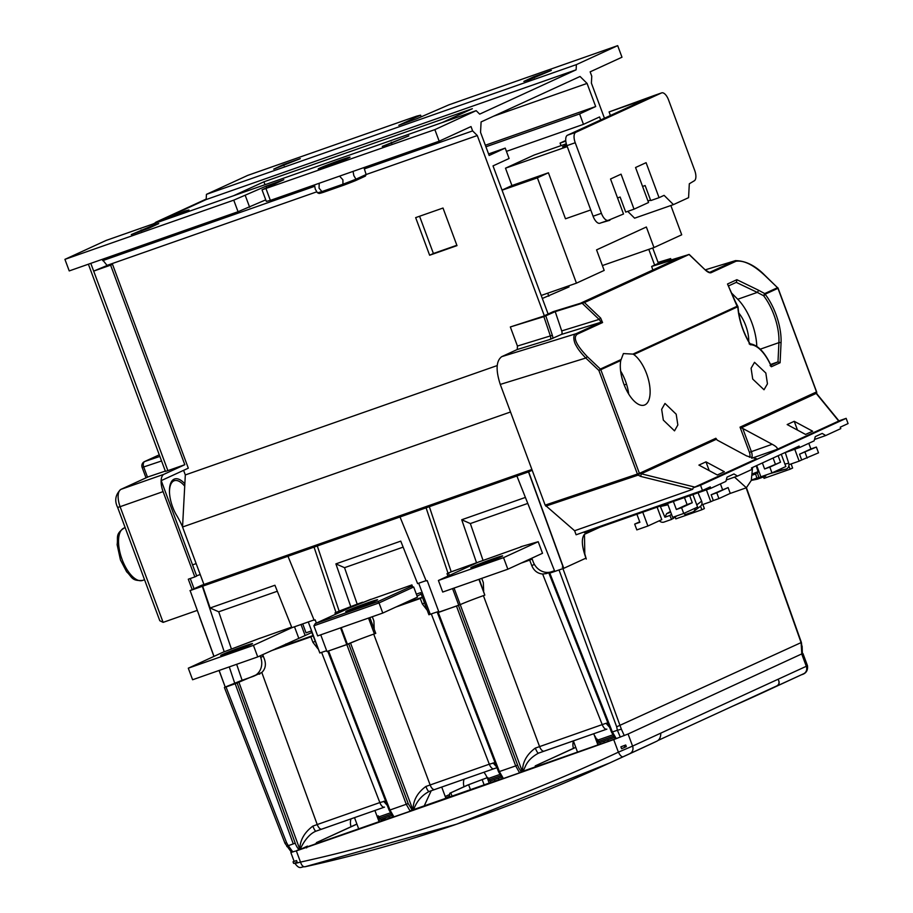 <?xml version="1.0" encoding="UTF-8"?>
<svg xmlns="http://www.w3.org/2000/svg" width="913" height="913" viewBox="0 0 913 913"><rect width="100%" height="100%" fill="white"/><g stroke="black" fill="none" stroke-linecap="round" stroke-linejoin="round"><path stroke-width="1.37" d="M732.568 706.206A1981.313 1770.045 -114.7 0 0 759.913 693.96A1981.313 1770.045 -114.7 0 0 776.826 686.062C779.405 684.739 779.828 682.468 778.081 679.249L632.572 746.104L628.076 734.006L802.436 653.605M656.892 741.162A1981.313 1770.045 65.3 0 1 639.979 749.048L609.964 762.834L456.74 824.165L304.874 866.791C405.498 844.662 507.194 810.014 609.964 762.834L656.892 741.162C659.517 739.827 660.807 737.145 660.784 733.128M291.304 852.194L296.337 850.893A1840.471 68.909 -20.4 0 0 451.09 797.049A1840.471 68.909 -20.4 0 0 613.707 739.587L628.076 734.006M415.438 809.397L489.425 783.457A1837.698 68.806 159.6 0 1 415.438 809.397M616.172 738.526L519.383 772.489M393.731 816.553L296.908 850.471M409.948 810.87L503.166 778.184M570.226 754.914A1837.698 68.806 159.6 0 1 491.799 782.624L570.226 754.914M339.693 835.635L413.121 810.208A1837.698 68.806 159.6 0 1 338.415 836.205L339.727 835.749M613.707 739.587L618.386 752.164L632.572 746.104A6.174 5.512 -114.7 0 1 629.993 753.51M624.378 745.601L625.713 744.997L626.318 746.617L624.983 747.222L624.378 745.601L620.897 746.823L621.605 748.728A2851.915 2547.818 -114.7 0 0 624.983 747.222M625.713 744.997L620.897 746.823M622.974 756.797C621.616 757.003 620.087 755.45 618.386 752.164C511.314 802.356 405.361 839.001 300.503 862.1C301.689 865.57 303.242 867.099 305.17 866.699M295.972 862.557C293.632 863.709 295.139 863.561 300.503 862.1L296.337 850.893M604.383 742.68L603.835 741.196M607.738 739.827L608.298 741.31M595.938 739.587L597.148 739.108L600.457 744.061M596.634 739.347L598.631 744.7M597.148 739.108L595.927 739.541M575.738 747.291L535.258 765.881L575.783 747.382M535.258 765.881L535.121 766.977M536.296 765.516L536.639 766.441M377.092 816.336L378.302 815.857L381.611 820.81M384.989 817.934L385.548 819.429M388.892 816.564L389.452 818.059M378.302 815.857L377.08 816.29M377.788 816.085L379.785 821.449M356.892 824.028L316.412 842.631L356.937 824.131M316.412 842.631L316.275 843.715M317.792 843.19L317.45 842.265M487.725 777.488L467.433 785.146L449.789 793.26L468.609 784.724L487.725 777.488L491.034 782.43M494.96 781.06L494.412 779.565M498.315 778.196L498.875 779.691M487.211 777.716L489.208 783.08M449.789 793.26L449.31 797.072M450.828 792.895L452.026 796.113M759.913 693.96L803.725 673.714A6.174 5.512 -114.7 0 0 806.305 666.296L807.48 665.703L802.961 653.548M776.575 685.994L657.988 740.466L776.575 685.994C779.2 684.67 779.713 682.422 778.081 679.249L806.305 666.296L801.808 654.199M296.554 860.56L293.027 861.804L293.632 863.424A2851.915 2547.818 -114.7 0 0 297.261 862.465L296.554 860.56L293.027 861.804M531.891 469.476L201.602 585.29L189.972 590.631L528.661 471.861L563.789 568.308L585.941 558.14L585.495 556.827C581.684 545.712 581.33 538.214 584.446 534.333L600.035 527.166M528.661 471.861L532.176 470.241M190.121 590.585L213.996 656.39M517.568 475.684L516.918 476.05L554.796 571.492M224.678 687.306L226.013 686.964L286.534 842.585L284.982 843.292L224.393 687.478L225.214 687.055L219.052 670.473M213.927 656.413L199.479 616.754M236.65 664.31L242.105 680.265L225.294 687.021M242.105 680.265L253.038 676.43A15.441 13.798 -114.7 0 0 254.111 675.997A15.441 13.798 -114.7 0 0 260.696 657.406L260.102 655.819M291.646 627.094L259.532 638.438M277.324 591.247L218.721 611.801L231.446 649.063M202.64 586.089L210.116 607.99L274.927 585.256L291.886 627.699L253.426 645.343L257.728 656.915L192.597 679.751L188.295 668.19L222.966 652.259L260.285 638.096M314.026 619.927L291.886 627.699M316.377 623.077L315.179 619.87L314.152 620.235L288.063 556.474M286.18 644.955L285.826 644.007M326.649 650.718A19.641 0.73 -20.4 0 0 319.847 653L311.253 631.009L306.038 632.835L302.717 623.899M369.868 617.587L375.757 633.394L374.398 633.873A21.547 0.81 -20.4 0 0 347.408 644.293L326.957 651.54L320.737 634.82M438.697 611.47A21.547 0.81 -20.4 0 0 430.251 614.289L428.905 614.757L420.676 592.64L416.351 594.146M412.322 586.009L411.911 584.913L369.24 600.046M403.135 547.127L344.532 567.681L357.2 604.109L362.621 602.203A21.547 0.81 159.6 0 0 356.8 604.292L339.157 611.117L317.268 545.894M400.099 517.192L426.177 580.942L427.204 580.588L438.982 612.246L460.22 604.646A19.641 0.73 -20.4 0 1 484.814 595.15L479.291 579.219M531.845 558.174L533.203 561.837A15.441 13.798 -114.7 0 0 551.612 571.732L554.488 570.716M521.665 546.659L451.193 571.835L447.005 573.638L447.929 576.103M527.782 503.417L470.343 523.56L482.909 560.023M563.789 568.308L555.298 571.218M562.26 567.167L563.23 566.79M584.457 534.322L584.811 553.894L586.283 559.053M525.397 497.425L461.727 519.748L470.343 523.56M476.597 562.922L461.727 519.748M429.304 506.601L451.193 571.835M448.032 573.273L426.154 508.05M458.783 605.308L452.563 588.588M350.9 606.997L335.893 563.88L400.761 541.135L417.595 583.612L426.051 580.645M335.493 614.301L334.98 612.92L339.157 611.117M344.532 567.681L335.893 563.88M346.757 644.589L340.538 627.87M336.007 612.566L314.118 547.332M218.721 611.801L210.116 607.99M563.595 568.377L528.513 471.918M259.908 673.269L261.129 672.767A15.441 13.798 65.3 0 0 262.054 672.276M376.008 600.651A16.982 0.639 159.6 0 1 358.227 607.613A16.982 0.639 159.6 0 1 345.765 611.596A16.982 0.639 159.6 0 1 347.351 610.694A16.982 0.639 159.6 0 1 365.132 603.733A16.982 0.639 159.6 0 1 377.594 599.75A16.982 0.639 159.6 0 1 376.008 600.651M348.96 608.115L315.282 623.59L313.889 625.782L379.021 602.934L377.811 601.656L315.122 623.647L349.051 608.069M313.889 625.782L317.656 635.905L382.787 613.057L417.458 597.136L413.692 587.013L408.773 586.169L412.197 586.009L377.811 601.656M349.143 608.035L370.952 599.282M421.224 594.123L417.047 596.041M382.787 613.057L379.021 602.934L413.692 587.013M479.336 561.666L438.411 580.474L503.542 557.638L538.214 541.706L520.809 546.727M501.066 556.793A16.982 0.639 159.6 0 1 483.285 563.766A16.982 0.639 159.6 0 1 470.811 567.738A16.982 0.639 159.6 0 1 472.398 566.847A16.982 0.639 159.6 0 1 490.178 559.874A16.982 0.639 159.6 0 1 502.652 555.903A16.982 0.639 159.6 0 1 501.066 556.793M538.214 541.706L542.516 553.278L507.845 569.21L442.714 592.046L438.411 580.474M507.845 569.21L503.542 557.638M311.801 632.504L257.728 656.915M294.5 626.775L298.711 638.096M253.426 645.343L188.295 668.19M250.949 644.498A16.982 0.639 159.6 0 1 233.18 651.471A16.982 0.639 159.6 0 1 220.706 655.443A16.982 0.639 159.6 0 1 222.293 654.553A16.982 0.639 159.6 0 1 240.073 647.579A16.982 0.639 159.6 0 1 252.536 643.608A16.982 0.639 159.6 0 1 250.949 644.498M305.136 635.562L301.016 624.492M416.396 118.918L398.798 125.286L420.585 115.175L416.545 116.179L247.731 175.387L206.441 194.355L576.388 64.618L617.679 45.65L448.854 104.858L416.396 118.918M533.728 76.795L551.326 70.427L529.072 79.842L523.845 81.428L533.728 76.795L534.162 77.982M300.286 158.657L273.74 169.133L283.612 164.511L300.286 158.657M604.452 118.245L591.396 83.117L591.761 76.178L590.152 71.842L621.981 57.222L617.679 45.65M421.155 116.727L420.585 115.175M152.95 224.005L206.167 199.559L206.441 194.355M265.751 199.856L238.053 211.725L69.228 270.921L64.926 259.36L106.216 240.393L476.164 110.656L434.873 129.623L439.176 141.195L270.351 200.392L266.322 201.396L262.02 189.836L434.873 129.623M107.688 266.185L102.199 259.36M203.919 584.48L182.543 527.006L185.316 474.943L183.604 470.332M544.319 315.75L477.294 135.535L366.136 174.52L365.394 176.095L355.477 180.648A24.788 0.924 159.6 0 1 343.619 185.225L323.122 192.415A24.788 0.924 159.6 0 1 320.246 193.236A24.788 0.924 159.6 0 1 319.002 193.442L317.404 192.711A26.032 0.97 -20.4 0 0 317.404 192.711A26.032 0.97 -20.4 0 0 318.717 192.506A26.032 0.97 -20.4 0 0 321.924 191.582L323.122 192.415M439.176 141.195L471.017 126.565L472.626 130.901L477.294 135.535M576.388 64.618L576.114 69.822L479.667 114.125L476.164 110.656M658.41 263.343L652.704 247.994M548.108 314.015L493.02 165.892L509.089 158.508L505.22 148.1L489.151 155.484L480.546 132.351L481.094 121.931L580.063 76.475L587.07 83.414L595.675 106.547L579.607 113.931L583.475 124.339L599.544 116.955L600.674 119.98M648.789 249.352L654.632 265.078M419.569 216.255L433.413 253.494L456.854 245.266M505.22 148.1L488.569 153.943M587.07 83.414L493.602 116.191M595.675 106.547L485.339 145.247M579.607 113.931L485.91 146.788M583.475 124.339L506.43 151.364M620.886 372.881L621.57 372.641M622.255 373.885L621.137 374.284M626.523 384.156L624.218 384.966M264.998 184.711L263.914 181.801L472.341 108.715L442.132 122.593M233.705 195.679L263.914 181.801M576.114 69.822L206.167 199.559M160.756 221.266L184.917 211.017L188.957 210.013L176.392 215.776M262.02 189.836L283.806 179.724L266.208 186.092L266.79 187.644M64.926 259.36L233.751 200.152L266.208 186.092M382.319 146.354L408.864 135.866L382.433 146.662M148.876 228.216L131.278 234.584L153.532 225.169L158.759 223.582L148.876 228.216M327.196 166.257A16.982 0.639 159.6 0 1 318.215 168.996A16.982 0.639 159.6 0 1 341.063 159.889A16.982 0.639 159.6 0 1 350.044 157.162A16.982 0.639 159.6 0 1 327.196 166.257M266.06 188.831L270.351 200.392M245.346 195.679L249.648 207.24M472.626 130.901L364.675 168.768M314.574 186.332L102.678 260.639M316.708 191.844L107.346 265.272M497.22 365.565L185.316 474.943M456.991 245.631L429.635 255.229L415.655 217.625L443.01 208.038L456.991 245.631M510.515 411.991L182.543 527.006M433.413 253.494L429.635 255.229M233.751 200.152L238.053 211.725M343.619 185.225L342.957 184.209A26.032 0.97 -20.4 0 0 355.956 179.188L355.477 180.648M353.057 171.393L353.822 175.593L355.956 179.188L366.136 174.509L363.933 167.581M339.568 176.118L342.9 179.815L342.957 184.209L321.924 191.582L319.059 188.169L319.208 183.262M314.494 184.917L315.27 189.117L317.393 192.711M340.675 161.259L341.702 160.859M338.849 161.966L338.803 161.943A15.898 0.593 -20.4 0 0 340.686 161.213M337.742 162.4L338.803 161.943M335.801 163.13L335.756 163.107A15.898 0.593 -20.4 0 0 337.753 162.343M334.66 163.564L335.756 163.107M332.686 164.294L332.64 164.26A15.898 0.593 -20.4 0 0 334.672 163.507M331.545 164.705L332.64 164.26M329.627 165.401L329.593 165.367A15.898 0.593 -20.4 0 0 331.567 164.66M328.543 165.789L329.593 165.367M326.774 166.406L326.74 166.371A15.898 0.593 -20.4 0 0 327.641 166.063A15.898 0.593 -20.4 0 0 328.566 165.732M325.793 166.748L326.74 166.371M324.241 167.284L324.206 167.239A15.898 0.593 -20.4 0 0 325.815 166.691M323.396 167.558L324.206 167.239M322.141 167.981L322.106 167.912A15.898 0.593 -20.4 0 0 323.419 167.49M321.467 168.186L322.106 167.912M320.554 168.471L320.543 168.38A15.898 0.593 -20.4 0 0 321.502 168.106M319.573 168.757L319.561 168.62A15.898 0.593 -20.4 0 0 320.132 168.494M349.131 157.732L349.04 157.538A15.898 0.593 -20.4 0 0 349.028 157.527A15.898 0.593 -20.4 0 0 348.892 157.504L348.698 157.538A15.898 0.593 -20.4 0 0 348.127 157.664L347.716 157.778A15.898 0.593 -20.4 0 0 346.757 158.052L346.153 158.234A15.898 0.593 -20.4 0 0 344.829 158.657L344.053 158.919A15.898 0.593 -20.4 0 0 342.443 159.467L341.519 159.775A15.898 0.593 -20.4 0 0 340.617 160.095A15.898 0.593 -20.4 0 0 339.693 160.426L338.666 160.791A15.898 0.593 -20.4 0 0 336.692 161.498L335.619 161.886A15.898 0.593 -20.4 0 0 333.587 162.64L332.503 163.05A15.898 0.593 -20.4 0 0 330.495 163.804L329.456 164.203A15.898 0.593 -20.4 0 0 327.573 164.945L326.614 165.321A15.898 0.593 -20.4 0 0 324.937 165.995L324.104 166.326A15.898 0.593 -20.4 0 0 322.7 166.919L322.027 167.193A15.898 0.593 -20.4 0 0 320.954 167.672L320.486 167.889A15.898 0.593 -20.4 0 0 319.79 168.22L319.539 168.369A15.898 0.593 -20.4 0 0 319.253 168.551M347.864 158.314L347.773 158.269A15.898 0.593 -20.4 0 0 348.469 157.926M346.301 158.999L346.232 158.953A15.898 0.593 -20.4 0 0 347.305 158.485M343.322 160.22L344.155 159.821A15.898 0.593 -20.4 0 0 345.559 159.239L345.571 159.296M345.559 159.239L346.232 158.953M341.645 160.836A15.898 0.593 -20.4 0 0 343.322 160.163M328.201 165.801L320.531 168.14L326.82 165.299L347.727 158.017L328.201 165.801M163.085 491.616L194.823 576.925L196.706 576.057L161.213 480.626L188.318 468.175L112.493 264.291L110.61 265.158L184.814 464.706L164.02 474.258A15.441 6.916 70.7 0 0 163.085 491.616L120.105 506.692A15.441 6.916 -109.3 0 1 121.03 489.334L148.294 476.814L165.321 471.085M192.175 589.627L188.306 579.207L194.823 576.925M164.02 474.258L121.03 489.334A4.633 4.143 -114.7 0 0 120.71 489.459C115.369 494.766 114.342 500.758 117.651 507.434L159.786 620.714L163.119 622.369L197.162 610.432M174.817 480.569A24.697 11.059 70.7 0 0 172.728 480.101M107.392 265.386L93.674 271.093L90.798 263.366M156.557 221.893A4.633 4.143 -114.7 0 0 156.237 222.019L206.19 199.068L156.705 222.281M184.814 464.706L167.878 470.64L93.674 271.093L110.61 265.158M108.59 265.66L112.493 264.291M167.878 470.64L165.436 471.382L88.39 264.211M147.507 477.214L148.294 476.814L147.507 477.214M142.131 467.41L143.695 466.965A4.633 3.013 -108.6 0 1 144.859 461.453A4.633 4.143 -114.7 0 0 144.539 461.579L144.539 461.579A4.633 4.633 0 0 0 142.131 467.41L146.012 477.841M156.237 222.019A4.633 4.143 -114.7 0 0 154.833 223.137M171.142 217.602L176.369 215.788M166.988 219.074L176.186 215.285M190.269 578.522L194.07 588.748M196.615 575.806L200.221 574.539M182.554 526.824A53.73 24.058 70.7 0 0 176.62 515.343A24.697 11.059 -109.3 0 1 172.625 506.943A24.697 11.059 -109.3 0 1 174.531 478.994A24.697 11.059 -109.3 0 1 184.848 483.822M184.723 486.184A23.156 10.374 70.7 0 0 174.257 480.729A23.156 10.374 70.7 0 0 169.521 492.974M632.914 354.107L633.793 354.541A27.789 12.44 -109.3 0 1 646.564 373.634A27.789 12.44 -109.3 0 1 644.407 405.075A27.789 12.44 -109.3 0 1 623.864 384.065A27.789 12.44 -109.3 0 1 620.772 360.521L623.396 353.571L632.914 354.107L737.396 306.117L737.613 307.498L727.513 284L735.25 301.381A1.541 1.118 156.9 0 0 734.714 300.891M620.817 359.665L600.377 369.057L587.31 356.652L585.804 358.033C581.067 353.137 577.849 349.006 576.171 345.616C574.482 343.471 571.892 334.774 576.149 333.69L501.739 356.652L517.249 349.519L517.431 346.05L510.333 326.957L543.874 316.64L555.218 311.63L584.411 302.557L689.053 254.487L661.115 262.978L670.656 258.584L658.068 262.396M582.243 303.321L599.111 319.413L561.712 330.917A3.093 1.381 72.9 0 1 561.438 334.42L601.188 322.186L599.111 319.413L600.628 318.032L602.569 322.551L577.53 334.055C572.645 337.125 575.898 344.646 587.287 356.629M764.535 275.212C753.328 264.804 743.821 260.148 736.026 261.244A1.541 1.381 65.3 0 0 734.657 260.878L705.327 269.826L734.657 260.878L709.606 272.382A1.541 1.381 65.3 0 1 710.987 272.747C709.527 273.078 707.621 272.142 705.258 269.963L689.178 254.419M764.74 275.395L777.545 287.675L764.695 293.575L758.247 290.083A1.541 0.685 115.9 0 1 757.288 292.4L763.599 295.721L764.695 293.575A1.541 1.381 -114.7 0 1 765.117 294.214L777.956 288.314L816.496 391.939L740.044 427.147L749.413 452.334A4.633 2.077 70.7 0 1 749.459 457.299M736.357 282.322L728.642 285.872L736.449 282.277L736.871 279.698L758.247 290.083M736.255 282.368L757.288 292.4L737.75 299.259L731.815 293.301M737.396 306.117A1.541 1.381 65.3 0 1 737.818 306.757A1.541 0.73 -3.8 0 1 738.046 307.11A1.541 1.541 0 0 0 737.841 306.426L735.25 301.381M749.094 343.756L750.44 344.783A40.446 18.112 -109.3 0 1 737.818 306.757L633.793 354.541M738.046 307.11C739.153 320.166 743.216 332.503 750.246 344.11L750.44 344.783A32.731 14.654 70.7 0 1 771.371 366.752L780.09 362.746L777.99 361.879L770.549 364.492M756.797 346.335A38.905 17.415 70.7 0 0 751.833 322.734A38.905 17.415 70.7 0 0 737.75 299.259M760.244 349.188L778.915 342.637A38.905 17.415 -109.3 0 0 773.973 314.962A38.905 17.415 -109.3 0 0 763.599 295.721A1.541 0.822 -37.7 0 0 765.117 294.214A40.446 18.112 -109.3 0 1 781.049 342.991L780.09 362.746M838.944 420.87L846.134 418.348L848.074 423.575L840.257 427.17L840.793 428.608L825.729 435.535L822.214 433.424L815.286 436.608L814.134 440.865L799.64 447.518L799.092 446.08L751.445 467.97L751.981 469.408L737.487 476.072L733.972 473.961L727.033 477.145L725.881 481.402L710.816 488.318L710.28 486.88L702.462 490.464L700.522 485.237L693.241 487.793L756.603 458.771L746.72 455.975L717.276 440.146L715.838 438.274L639.408 473.368L600.8 369.697L620.772 360.521M663.329 420.106L661.663 409.332L664.995 403.443L676.191 414.205L677.845 424.979L674.513 430.868L663.329 420.106M752.711 379.055L751.091 368.247L754.526 362.324L765.824 373.029L767.445 383.825L764.01 389.76L752.711 379.055M751.513 458.075A6.174 2.762 70.7 0 0 751.342 451.581L742.737 428.448L772.181 444.277C776.37 446.525 777.979 448.226 777.02 449.39L838.727 421.041L816.176 393.423L816.473 392.031A1.541 1.016 -173.2 0 1 816.701 392.681L816.827 393.788A1.541 1.233 -39.2 0 0 816.176 393.423L741.253 427.832L740.044 427.147M816.473 391.882L816.484 391.928A1.541 1.016 6.8 0 1 816.713 392.624M658.239 262.864L661.925 261.723L651.654 266.448L678.644 258.151L580.314 303.321L553.312 311.618L543.041 316.343L510.333 326.957M652.852 269.997L651.654 266.448M705.258 269.963L689.053 254.487L688.14 254.67M705.429 270.122L709.527 272.416M777.705 287.869L764.752 275.201C755.279 265.546 745.453 260.684 735.296 260.639L735.422 260.604M816.701 392.681L816.713 392.567A1.541 1.541 0 0 0 816.633 391.848L778.104 288.234A1.541 1.541 0 0 0 777.716 287.663L777.545 287.675A1.541 1.381 65.3 0 1 777.956 288.314L778.024 288.28M561.712 330.917L555.218 311.63M600.377 369.057L598.882 370.438L600.8 369.697A1.541 1.381 -114.7 0 0 600.377 369.057M628.692 394.051A27.789 12.44 70.7 0 0 625.462 381.041A27.789 12.44 70.7 0 0 620.623 371.043M702.462 490.464L576.103 534.778L574.608 530.738L545.152 505.129L500.267 384.419C495.633 370.085 496.124 360.829 501.739 356.652M561.438 334.42L550.094 339.431L517.249 349.519M710.816 488.318L584.457 532.633L584.206 531.937M737.487 476.072L726.257 480.01M728.106 487.588L730.263 493.374L718.919 498.589L713.315 500.552L711.159 494.766L728.106 487.588L716.762 492.803L718.919 498.589M720.414 483.913L722.514 489.551M702.85 504.49L704.38 508.587L701.857 509.751L700.533 506.201A4.633 4.097 52.4 0 0 701.618 501.157L698.046 492.803M701.572 504.946L710.793 501.705L706.388 489.87M675.175 517.192L675.803 518.881L701.857 509.751M713.315 500.552L710.793 501.705M711.159 494.766L716.762 492.803M846.134 418.348L700.522 485.237M756.717 465.55L760.894 476.803L771.976 472.911L769.819 467.125L764.603 468.962L762.378 462.948M799.64 447.518L784.062 452.985M771.976 472.911L785.842 466.543L781.266 454.263M769.819 467.125L780.535 462.206L778.116 455.713M764.603 468.962L780.535 462.206M775.32 464.032L773.094 458.018M825.729 435.535L814.51 439.473M794.219 421.304L812.627 431.198L805.563 434.44L787.166 424.556L794.219 421.304L797.494 430.103M742.737 428.448L741.253 427.832M705.977 461.852L698.913 465.094L717.321 474.977L724.374 471.736L705.977 461.852L709.241 470.64M693.241 487.793L692.682 489.334L574.608 530.738M692.682 489.334L640.698 476.415L641.234 473.779L694.896 487.12M640.698 476.415L638.119 475.125A1.541 1.096 130.5 0 0 639.408 473.379L641.234 473.779L716.157 439.358L715.838 438.274L716.294 439.495M689.68 495.736L692.282 502.743L681.566 507.674L683.723 513.448L697.589 507.08L692.944 494.584M683.723 513.448L672.653 517.34L667.506 503.508M681.566 507.674L676.362 509.5L673.372 501.454M676.362 509.5L687.078 504.569L684.465 497.562M692.282 502.743L687.078 504.569M657.12 507.149L661.765 519.645L647.899 526.014L636.829 529.894L634.672 524.119L639.705 521.802M634.672 524.119L639.887 522.293L636.897 514.247M647.899 526.014L642.752 512.193M799.548 454.183L816.359 447.05L818.516 452.837L801.694 459.969L799.548 454.183L810.892 448.968L808.792 443.319M816.359 447.05L810.892 448.968M788.855 465.847L790.099 469.214L792.621 468.049L791.103 463.952M794.755 449.23L799.172 461.122L788.946 464.706M763.553 476.997L764.055 478.344L790.099 469.214M799.172 461.122L801.694 459.969M807.16 458.052L805.015 452.266M752.563 467.456L751.273 480.455L746.355 487.759L734.509 477.111M738.697 312.908A23.932 10.716 -109.3 0 1 745.716 325.542A23.932 10.716 -109.3 0 1 748.786 341.679M770.093 365.508L771.371 366.752L771.245 366.033C764.934 352.156 757.687 344.703 749.493 343.687M751.399 480.021L756.911 478.092L755.599 473.984L752.323 475.125M772.923 472.478L778.013 470.697A4.633 4.131 -101.3 0 0 779.873 469.282M758.92 471.473L755.599 473.984M752.449 473.893L758.851 471.313M765.425 475.205L765.722 476.13L758.897 477.499L757.448 472.968M758.897 477.499L756.911 478.092M751.296 480.386L757.048 479.234A4.633 4.131 78.7 0 0 757.55 479.097L765.722 476.13M758.052 471.599L756.192 465.778M769.842 473.664L786.207 469.054A4.633 4.131 78.7 0 0 788.706 463.279L785.283 452.551M683.826 513.403L685.104 514.67L692.659 512.022A4.633 4.097 -127.6 0 0 695.158 508.199M684.442 513.117L685.104 514.67M667.677 503.953L660.361 506.521L664.926 517.215L666.604 513.688L670.462 511.463M676.932 515.834L671.557 519.417L669.88 515.48L664.926 517.215M671.557 519.417L664.002 522.076A4.633 4.097 -127.6 0 1 659.323 520.775M667.985 504.786L660.361 506.521M673.429 518.527L672.892 517.249M669.88 515.48L671.5 514.247M670.747 512.227L666.604 513.688M286.819 846.556L288.268 845.666L292.902 852.023M226.013 686.964L235.2 683.746L293.278 843.909L288.268 845.666L286.534 842.585M261.129 672.767L258.756 673.862M238.886 682.194L261.814 672.504L317.222 824.542L312.851 826.128C304.314 832.496 299.966 840.245 299.806 849.364L238.886 682.194L235.2 683.746M301.028 849.067L307.453 846.111L306.597 847.903M384.282 807.195L316.012 831.161C306.494 834.824 300.251 848.713 300.331 849.387L299.806 849.364M259.166 674.228L260.045 673.783M262.693 654.632L264.473 659.334C266.265 664.584 265.375 668.978 261.814 672.504M317.815 648.652L312.931 642.341L310.854 636.863L270.841 650.889M321.616 652.384L379.854 802.573L385.571 801.009M358.341 639.808L346.837 644.601L406.251 804.285L389.965 810.002L393.823 816.644M327.927 651.163L346.837 644.601M419.409 807.549L420.528 807.16M348.766 643.859L408.179 803.531L412.162 810.093M410.04 810.961L406.251 804.285L408.179 803.531M431.21 790.749L424.248 805.859M438.925 612.098L458.452 605.387M437.601 612.703L438.274 612.532L499.4 771.622L503.246 778.275M527.714 769.568L529.825 768.826M458.463 605.422L517.614 765.14L515.697 765.904L519.463 772.592M616.298 738.651L612.372 731.998L611.71 732.18M609.622 727.341L606.061 723.301L602.215 724.602L542.642 574.026L546.373 573.569C552.856 571.412 554.396 571.139 550.996 572.748L563.572 568.388M549.238 573.547L549.911 573.387L612.372 731.998L617.382 730.252L616.663 726.816L801.397 642.467M522.807 771.827L525.82 765.345C528.273 760.449 532.507 756.386 538.533 753.134L606.631 729.213M544.216 751.102A6.174 2.762 -109.3 0 1 544.102 751.148L538.442 753.168M606.061 723.301L607.921 723.016M522.441 771.805C522.373 762.378 526.664 754.469 535.315 748.101L602.215 724.602A6.174 2.762 70.7 0 0 606.746 729.179A6.174 2.762 70.7 0 0 606.848 729.133L544.102 751.148A6.174 2.762 -109.3 0 1 539.572 746.572L483.411 595.653M481.71 578.363L483.319 582.585L483.662 590.973M542.642 574.026C537.552 573.535 533.922 570.728 531.777 565.592L529.7 560.114L520.946 563.184M552.73 571.766L550.996 572.748M526.059 560.833L532.051 558.733M594.831 528.992L586.089 533.009M746.149 487.85L801.112 642.638L801.831 654.187M401.001 604.691L422.365 597.205M427.227 610.272L422.354 603.972L420.277 598.494L395.9 607.042M431.301 613.913L489.311 764.192L495.029 762.629M413.384 810.322C413.703 810.059 416.511 798.019 429.11 791.503L493.728 768.803M373.725 634.113L430.126 784.952A6.174 2.762 70.7 0 0 434.656 789.528L429.019 791.537M413.053 810.299C412.927 800.781 417.195 792.838 425.88 786.47C427.238 789.859 428.323 791.537 429.11 791.503L429.064 791.525M434.759 789.483A6.174 2.762 70.7 0 1 434.656 789.528L493.842 768.769A6.174 2.762 70.7 0 1 489.311 764.192L425.88 786.47M372.287 616.743L373.896 620.966L374.239 629.331M422.468 597.479L420.277 598.494M275.943 648.55L312.942 635.574M313.045 635.847L310.854 636.863M321.855 829.084A6.174 2.762 -109.3 0 1 321.753 829.118L316.012 831.161C315.259 831.195 314.198 829.518 312.851 826.128M624.275 735.604L621.376 729.202L617.382 730.252L620.326 737.145M529.7 560.114L532.142 558.996M542.322 298.471L569.004 286.933L568.616 285.895M590.745 209.956L565.478 218.789L548.416 172.785L537.392 177.852L576.445 283.156L541.204 295.47M576.445 283.156L604.178 270.419L596.566 249.877L646.358 227.006L653.982 247.549L602.386 265.569M673.44 204.615L688.573 197.665L689.315 183.775L694.142 180.877A9.267 4.143 70.7 0 0 694.713 170.469L668.533 99.882A9.267 4.143 70.7 0 0 661.697 92.875A9.267 4.143 70.7 0 0 661.537 92.932L575.806 132.317A9.267 4.143 70.7 0 0 575.236 142.736L601.416 213.322A9.267 4.143 70.7 0 0 608.252 220.33A9.267 4.143 70.7 0 0 608.423 220.261L623.511 214.007L610.523 179.005L621.057 174.166L634.033 209.168L648.538 202.515L635.551 167.513L646.084 162.674L659.06 197.676L664.105 195.359L673.44 204.615L634.603 218.184L627.733 211.371M653.982 247.549L681.714 234.801L670.85 205.516M617.553 197.938L620.121 197.037L625.702 212.09L634.033 209.168M566.779 145.315L562.522 146.799L566.642 144.905M608.092 220.375L600.081 223.171A9.267 4.143 -109.3 0 1 599.921 223.24A9.267 4.143 -109.3 0 1 593.073 216.233L566.905 145.646A9.267 4.143 -109.3 0 1 567.464 135.227L647.134 98.627L609.085 111.922L610.409 115.506M609.895 220.261L601.393 222.726M548.416 172.785L511.931 185.544L505.494 168.186L567.258 146.605M502.013 190.098L511.931 185.544M537.392 177.852L502.059 190.201M561.016 145.635L560.08 143.101L565.752 140.499M505.494 168.186L534.116 155.039L566.311 143.786M565.798 141.104L560.08 143.101M548.827 296.2L547.72 293.199M609.085 111.922L653.194 95.854A9.267 4.143 -109.3 0 1 653.354 95.785A9.267 4.143 -109.3 0 1 653.525 95.739M650.535 200.095L647.979 200.997M642.581 186.446L645.137 185.544L650.718 200.586L659.06 197.676M384.327 818.174L381.006 819.691M484.13 784.86L482.132 779.497M468.609 784.724L470.435 789.654M776.826 686.062L803.725 673.714M807.48 665.703C808.039 670.416 806.133 673.417 801.728 674.684L801.74 674.673M202.321 586.237L224.221 651.791M229.266 666.889L234.846 683.597M263.286 656.207L260.696 657.406M308.286 621.947L319.847 653M374.398 633.873L368.521 618.067M418.702 583.224L430.251 614.289M448.477 573.079L449.356 575.441M454.058 588.063L522.316 771.462M484.814 595.15L478.926 579.344M335.653 612.691L336.144 613.993M341.222 627.642L347.408 644.293M369.685 599.864L371.009 599.259M410.085 585.564L408.773 586.169M391.266 142.234L391.711 143.432M141.161 229.95L141.595 231.137M173.322 215.491L173.584 216.198M283.612 164.511L284.057 165.698M163.119 622.369L120.105 506.692L117.651 507.434M147.484 477.157L143.695 466.965L161.555 460.974M159.866 456.42L144.859 461.453L159.273 454.834L144.539 461.579M144.551 579.744L142.622 580.417A27.789 12.44 -109.3 0 1 122.536 560.605A27.789 12.44 -109.3 0 1 122.08 559.407A27.789 12.44 -109.3 0 1 124.225 527.976L125.172 527.646M736.871 279.698L727.513 284M600.628 318.032L584.411 302.557M710.987 272.747L736.026 261.244M781.049 342.991A1.541 0.924 2.8 0 0 778.915 342.637L777.99 361.879L770.857 365.154M670.507 258.664L670.941 259.954M577.53 334.055A1.541 1.381 -114.7 0 0 576.149 333.69L601.188 322.186A1.541 1.381 65.3 0 1 602.569 322.551M545.152 505.129L637.411 474.052A1.541 0.673 71.4 0 0 638.039 475.057A1.541 1.096 -49.5 0 0 639.328 473.311L637.411 474.052L598.882 370.438L585.804 358.033L500.267 384.419M751.901 458.2L777.02 449.39M772.181 444.277L749.413 452.334M638.119 475.125L545.791 506.133M543.874 316.64L550.368 335.927L517.431 346.05M545.826 315.944L552.319 335.231L550.368 335.927A3.093 1.381 -107.1 0 1 550.699 338.152A3.093 1.381 -107.1 0 1 550.094 339.431M552.319 335.231A4.633 2.066 -107.1 0 1 552.822 338.369M757.55 479.097L751.308 480.352M778.013 470.697L786.207 469.054M784.906 464.032L788.706 463.279M696.767 504.889L701.618 501.157M599.647 742.657L614.415 737.476L599.647 742.657M490.224 781.037L501.397 777.111L490.224 781.037M380.801 819.406L391.962 815.492L380.801 819.406M237.129 683.004L295.207 843.167A10.808 4.827 71.6 0 0 299.122 849.729M293.278 843.909L295.219 843.167M379.854 802.573L317.222 824.542A6.174 2.762 -109.3 0 0 321.753 829.118L384.384 807.16A6.174 2.762 70.7 0 0 384.499 807.115L384.384 807.16A6.174 2.762 70.7 0 1 379.854 802.573M412.881 809.842L350.524 643.049M449.401 796.284L445.772 797.951M445.236 796.501L449.63 794.493M500.541 775.845L489.334 779.782M488.409 778.469L499.765 774.486M517.614 765.14A10.808 4.839 71.2 0 0 521.585 771.713M613.547 736.22L598.757 741.402M597.832 740.089L612.76 734.862M573.432 741.082A12.348 11.036 -114.7 0 0 573.432 748.352M596.531 739.325A12.348 5.535 70.7 0 0 594.283 735.148M535.315 748.101C536.673 751.49 537.746 753.168 538.533 753.134L538.487 753.157M546.373 573.569L549.067 572.325M534.402 564.394L531.777 565.592M562.956 568.673L621.376 729.202M801.409 642.512L801.854 646.313M424.511 602.968L422.354 603.972M493.054 762.914L496.718 767.023M487.108 777.693A12.348 5.535 70.7 0 0 483.913 772.25M496.98 767.685L493.944 768.735A6.174 2.762 70.7 0 1 493.842 768.769L496.98 767.685M464.089 779.211A12.348 11.036 -114.7 0 0 464.009 786.721M315.099 641.348L312.931 642.341M378.986 816.838L390.33 812.867M391.106 814.225L379.911 818.151M328.589 650.992L389.965 810.002L389.292 810.162M313.889 844.559L316.309 843.441M351.014 818.858A12.348 11.036 -114.7 0 0 351.049 826.721M383.62 801.294L387.272 805.392M616.663 726.816L559.087 570.169M456.511 606.141L515.697 765.904L498.726 771.782M601.416 213.322L593.073 216.233M566.905 145.646L575.236 142.736M653.194 95.854L661.537 92.932M575.806 132.317L567.464 135.227M304.874 866.791C300.868 866.471 299.955 870.272 294.842 863.264L294.785 863.116M381.497 820.49L385.286 818.744M577.53 752.107L573.364 740.888M597.935 744.951L593.758 733.732M358.683 828.844L354.518 817.637M379.089 821.689L374.912 810.482M294.112 861.301L290.836 852.514M225.214 687.055L219.143 670.45M260.924 672.87L254.111 675.997M369.639 599.887L349.097 608.047M148.009 476.917L120.71 489.459M192.552 564.862L196.158 563.606M174.257 480.729L171.416 481.733M124.225 527.976C114.855 534.402 118.325 537.323 117.126 544.65L120.448 559.909L126.656 571.823C132.168 576.811 131.289 581.261 142.622 580.417M671.101 259.908L670.656 258.584M838.967 420.904L816.827 393.788M729.818 493.579L745.795 487.976M693.686 511.474L700.533 506.201M291.567 852.411L285.004 843.338M441.721 787.052L445.886 798.27M615.499 738.777L611.562 732.26L549.101 573.638M801.374 642.421L746.446 487.713M802.379 653.925L802.128 646.119M393.046 816.793L389.143 810.253L327.778 651.254M437.464 612.783L498.578 771.873L502.481 778.424M608.252 220.33L599.921 223.24M661.697 92.875L653.354 95.785"/></g></svg>
